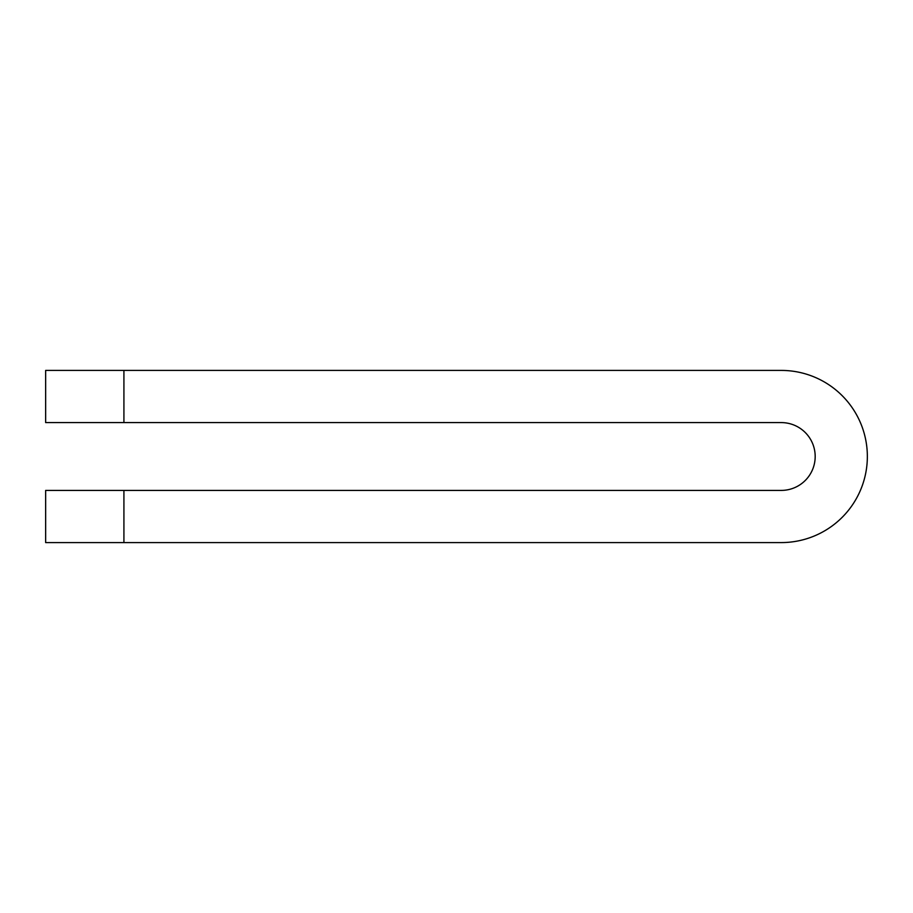 <?xml version="1.0" encoding="UTF-8"?>
<svg xmlns="http://www.w3.org/2000/svg" width="913" height="913" viewBox="0 0 913 913"><rect width="100%" height="100%" fill="white"/><g stroke="black" fill="none" stroke-linecap="round" stroke-linejoin="round"><path stroke-width="1.37" d="M123.917 422.593L781.266 422.593A33.907 33.907 0 0 1 815.183 456.5A33.907 33.907 0 0 1 781.266 490.407L123.917 490.407L123.917 542.584L781.266 542.584A86.084 86.084 0 0 0 867.35 456.5A86.084 86.084 0 0 0 781.266 370.416L45.65 370.416L45.65 422.593L123.917 422.593L123.917 370.416M123.917 542.584L45.65 542.584L45.65 490.407L123.917 490.407"/></g></svg>
